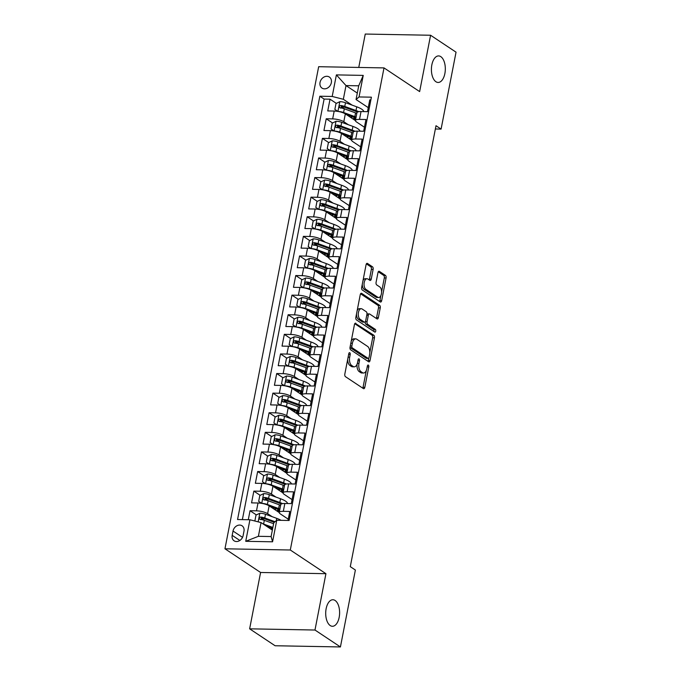 <?xml version="1.0" encoding="UTF-8"?>
<svg xmlns="http://www.w3.org/2000/svg" width="681" height="681" viewBox="0 0 681 681"><rect width="100%" height="100%" fill="white"/><g stroke="black" fill="none" stroke-linecap="round" stroke-linejoin="round"><path stroke-width="1.02" d="M349.762 352.741A1.422 0.749 91.1 0 0 349.523 352.664A1.422 0.749 91.1 0 0 348.8 353.626L344.824 374.065A2.034 1.064 91.1 0 0 345.446 376.653L363.441 388.604A2.034 1.064 91.1 0 0 363.773 388.715A2.034 1.064 91.1 0 0 364.812 387.344L368.787 366.914A1.422 0.749 91.1 0 0 368.344 365.101A1.422 0.749 91.1 0 0 368.106 365.025A1.422 0.749 91.1 0 0 367.382 365.978L366.872 368.625A6.512 3.414 91.1 0 1 363.552 373.009A6.512 3.414 91.1 0 1 362.479 372.652L360.973 371.656A6.512 3.414 91.1 0 1 358.972 363.373L359.491 360.734A1.422 0.749 91.1 0 0 359.049 358.921A1.422 0.749 91.1 0 0 358.819 358.844A1.422 0.749 91.1 0 0 358.087 359.798L357.576 362.445A6.512 3.414 91.1 0 1 354.256 366.829A6.512 3.414 91.1 0 1 353.184 366.48L351.685 365.476A6.512 3.414 91.1 0 1 349.685 357.202L350.196 354.554A1.422 0.749 91.1 0 0 349.762 352.741M435.925 81.737A13.271 6.955 91.1 0 0 438.121 82.461A13.271 6.955 91.1 0 0 445.187 71.454A13.271 6.955 91.1 0 0 440.803 56.651A13.271 6.955 91.1 0 0 438.607 55.919A13.271 6.955 91.1 0 0 431.541 66.934A13.271 6.955 91.1 0 0 435.925 81.737M330.217 625.558A13.271 6.955 91.1 0 0 332.413 626.282A13.271 6.955 91.1 0 0 339.478 615.275A13.271 6.955 91.1 0 0 335.095 600.472A13.271 6.955 91.1 0 0 332.898 599.748A13.271 6.955 91.1 0 0 325.833 610.755A13.271 6.955 91.1 0 0 330.217 625.558M320.036 82.461A6.631 5.363 -56.4 0 0 322.011 88.096A6.631 5.363 -56.4 0 0 331.341 82.673A6.631 5.363 -56.4 0 0 329.357 77.038A6.631 5.363 -56.4 0 0 320.036 82.461M373.128 269.387A2.034 1.064 91.1 0 0 372.498 266.799L367.451 263.445A2.034 1.064 91.1 0 0 367.119 263.334A2.034 1.064 91.1 0 0 366.08 264.705L361.671 287.408A2.034 1.064 91.1 0 0 362.292 289.995L380.279 301.947A2.034 1.064 91.1 0 0 380.619 302.058A2.034 1.064 91.1 0 0 381.658 300.687L386.067 277.993A2.034 1.064 91.1 0 0 385.437 275.405L379.343 271.353A2.034 1.064 91.1 0 0 379.011 271.242A2.034 1.064 91.1 0 0 377.972 272.613L376.082 282.326A2.034 1.064 91.1 0 0 376.712 284.913L379.734 286.922A5.448 2.852 91.1 0 1 381.53 292.992A5.448 2.852 91.1 0 1 378.636 297.512A5.448 2.852 91.1 0 1 377.734 297.214L365.893 289.34A5.448 2.852 91.1 0 1 364.088 283.27A5.448 2.852 91.1 0 1 366.991 278.75A5.448 2.852 91.1 0 1 367.893 279.048L369.868 280.359A2.034 1.064 91.1 0 0 370.2 280.47A2.034 1.064 91.1 0 0 371.239 279.099L373.128 269.387L371.358 269.353A2.034 1.064 91.1 0 0 370.736 266.765L366.378 263.87M419.641 91.594L430.588 35.25L456.04 52.173L441.092 129.092L436.002 125.713L350.289 566.643L355.38 570.031L340.423 646.95L314.98 630.027L325.927 573.691L290.293 550.001L384.007 67.904L419.641 91.594M355.822 323.271A2.034 1.064 91.1 0 0 355.491 323.16A2.034 1.064 91.1 0 0 354.452 324.531L350.043 347.225A2.034 1.064 91.1 0 0 350.664 349.813L368.651 361.773A2.034 1.064 91.1 0 0 368.991 361.883A2.034 1.064 91.1 0 0 370.03 360.513L374.439 337.819A2.034 1.064 91.1 0 0 373.809 335.231L355.15 323.254M355.857 317.312L360.266 294.618A2.034 1.064 91.1 0 1 361.305 293.247A2.034 1.064 91.1 0 1 361.637 293.358L379.623 305.318A2.034 1.064 91.1 0 1 380.253 307.906L378.364 317.618A2.034 1.064 91.1 0 1 377.325 318.989A2.034 1.064 91.1 0 1 376.993 318.878L369.698 314.026A2.034 1.064 91.1 0 0 369.357 313.915A2.034 1.064 91.1 0 0 368.319 315.286L367.068 321.73A2.034 1.064 91.1 0 0 367.697 324.318L375.291 329.366A1.422 0.749 91.1 0 1 375.759 330.957A1.422 0.749 91.1 0 1 375.001 332.141A1.422 0.749 91.1 0 1 374.771 332.064L356.478 319.9A2.034 1.064 91.1 0 1 355.857 317.312M344.739 108.951L341.181 106.585M336.354 103.384L330.03 99.179L327.748 110.935L334.192 111.054L332.668 118.894A8.291 2.239 11 0 1 343.803 121.729L348.323 124.734M340.926 128.547L337.367 126.181M332.549 122.98L326.225 118.775L323.935 130.531L330.387 130.65L328.863 138.49A8.291 2.239 11 0 1 339.998 141.325L344.518 144.329M337.121 148.143L333.562 145.785M328.736 142.576L322.411 138.371L320.13 150.126L326.574 150.246L325.05 158.086A8.291 2.239 11 0 1 336.184 160.929L340.704 163.934M333.307 167.747L329.749 165.381M324.931 162.172L318.606 157.966L316.316 169.731L322.768 169.85L321.245 177.681A8.291 2.239 11 0 1 332.379 180.525L336.899 183.529M329.502 187.343L325.944 184.977M321.117 181.767L314.792 177.562L312.511 189.327L318.955 189.446L317.431 197.286A8.291 2.239 11 0 1 328.565 200.12L333.086 203.125M325.688 206.939L322.13 204.572M317.312 201.372L310.987 197.167L308.697 208.922L315.15 209.041L313.626 216.881A8.291 2.239 11 0 1 324.76 219.716L329.281 222.721M321.883 226.535L318.325 224.168M313.498 220.967L307.174 216.762L304.892 228.518L311.336 228.637L309.812 236.477A8.291 2.239 11 0 1 320.947 239.312L325.467 242.317M318.07 246.13L314.511 243.772M309.693 240.563L303.368 236.358L301.079 248.114L307.531 248.233L306.007 256.073A8.291 2.239 11 0 1 317.142 258.908L321.662 261.913M314.264 265.726L310.706 263.368M305.88 260.159L299.555 255.954L297.274 267.71L303.717 267.829L302.194 275.669A8.291 2.239 11 0 1 313.328 278.512L317.848 281.517M310.451 285.33L306.893 282.964M302.075 279.755L295.75 275.55L293.46 287.314L299.912 287.433L298.389 295.265A8.291 2.239 11 0 1 309.523 298.108L314.043 301.113M306.646 304.926L303.088 302.56M298.261 299.351L291.936 295.145L289.655 306.91L296.099 307.029L294.575 314.869A8.291 2.239 11 0 1 305.709 317.704L310.23 320.708M302.832 324.522L299.274 322.156M294.456 318.955L288.131 314.75L285.841 326.505L292.294 326.625L290.77 334.465A8.291 2.239 11 0 1 301.904 337.299L306.424 340.304M299.027 344.118L295.469 341.751M290.642 338.551L284.317 334.345L282.036 346.101L288.48 346.22L286.956 354.06A8.291 2.239 11 0 1 298.091 356.895L302.611 359.9M295.214 363.714L291.655 361.356M286.837 358.146L280.512 353.941L278.223 365.697L284.675 365.816L283.151 373.656A8.291 2.239 11 0 1 294.286 376.491L298.806 379.496M291.408 383.309L287.85 380.951M283.024 377.742L276.699 373.537L274.417 385.293L280.861 385.412L279.338 393.252A8.291 2.239 11 0 1 290.472 396.095L294.992 399.1M287.595 402.914L284.037 400.547M279.219 397.338L272.894 393.133L270.604 404.897L277.056 405.016L275.533 412.848A8.291 2.239 11 0 1 286.667 415.691L291.187 418.696M283.79 422.509L280.231 420.143M275.405 416.934L269.08 412.737L266.799 424.493L273.243 424.612L271.719 432.452A8.291 2.239 11 0 1 282.853 435.287L287.373 438.292M279.976 442.105L276.418 439.739M271.6 436.538L265.275 432.333L262.985 444.089L269.438 444.208L267.914 452.048A8.291 2.239 11 0 1 279.048 454.882L283.568 457.887M276.171 461.701L272.613 459.334M267.786 456.134L261.461 451.929L259.18 463.684L265.624 463.804L264.1 471.644A8.291 2.239 11 0 1 275.235 474.478L279.755 477.483M272.357 481.297L268.799 478.939M263.981 475.73L257.656 471.524L255.366 483.28L261.819 483.399L260.295 491.239A8.291 2.239 11 0 1 271.43 494.074L275.95 497.079M268.552 500.893L264.994 498.535M260.168 495.325L253.843 491.12L251.561 502.876L258.005 502.995A8.291 2.239 11 0 1 269.14 505.838L279.244 512.555M288.02 520.454L289.765 511.448L283.322 511.329A8.291 2.239 11 0 0 279.253 512.461A8.291 2.239 11 0 0 280.334 513.908L288.267 519.186M279.253 512.461L280.776 504.621A8.291 2.239 11 0 1 284.845 503.497L291.289 503.608L293.579 491.852L287.135 491.733A8.291 2.239 11 0 0 283.066 492.857A8.291 2.239 11 0 0 284.139 494.312L292.072 499.59M283.066 492.857L284.59 485.017A8.291 2.239 -169 0 1 288.659 483.893L295.103 484.012L297.384 472.256L290.94 472.137A8.291 2.239 11 0 0 286.871 473.261A8.291 2.239 11 0 0 287.952 474.717L295.886 479.986M286.871 473.261L288.395 465.421A8.291 2.239 -169 0 1 292.464 464.297L298.908 464.416L301.198 452.661L294.754 452.542A8.291 2.239 11 0 0 290.685 453.665A8.291 2.239 11 0 0 291.757 455.121L299.691 460.39M290.685 453.665L292.209 445.825A8.291 2.239 -169 0 1 296.278 444.702L302.722 444.821L305.003 433.065L298.559 432.946A8.291 2.239 11 0 0 294.49 434.069A8.291 2.239 11 0 0 295.571 435.517L303.505 440.794M294.49 434.069L296.014 426.229A8.291 2.239 -169 0 1 300.083 425.106L306.527 425.225L308.816 413.469L302.373 413.35A8.291 2.239 11 0 0 298.304 414.474A8.291 2.239 11 0 0 299.376 415.921L307.31 421.198M298.304 414.474L299.827 406.634A8.291 2.239 -169 0 1 303.896 405.51L310.34 405.629L312.622 393.865L306.178 393.746A8.291 2.239 11 0 0 302.109 394.878A8.291 2.239 11 0 0 303.19 396.325L311.123 401.603M302.109 394.878L303.632 387.038A8.291 2.239 -169 0 1 307.701 385.914L314.145 386.025L316.435 374.269L309.991 374.15A8.291 2.239 11 0 0 305.922 375.274A8.291 2.239 11 0 0 306.995 376.729L314.928 382.007M305.922 375.274L307.446 367.434A8.291 2.239 -169 0 1 311.515 366.31L317.959 366.429L320.24 354.673L313.796 354.554A8.291 2.239 11 0 0 309.727 355.678A8.291 2.239 11 0 0 310.808 357.133L318.742 362.403M309.727 355.678L311.251 347.838A8.291 2.239 -169 0 1 315.32 346.714L321.764 346.833L324.054 335.078L317.61 334.958A8.291 2.239 11 0 0 313.541 336.082A8.291 2.239 11 0 0 314.613 337.538L322.547 342.807M313.541 336.082L315.065 328.242A8.291 2.239 -169 0 1 319.134 327.118L325.578 327.238L327.859 315.482L321.415 315.363A8.291 2.239 11 0 0 317.346 316.486A8.291 2.239 11 0 0 318.427 317.933L326.361 323.211M317.346 316.486L318.87 308.646A8.291 2.239 -169 0 1 322.939 307.523L329.383 307.642L331.673 295.886L325.229 295.767A8.291 2.239 11 0 0 321.16 296.89A8.291 2.239 11 0 0 322.232 298.338L330.166 303.615M321.16 296.89L322.683 289.05A8.291 2.239 -169 0 1 326.752 287.927L333.196 288.046L335.478 276.282L329.034 276.163A8.291 2.239 11 0 0 324.965 277.295A8.291 2.239 11 0 0 326.046 278.742L333.979 284.02M324.965 277.295L326.488 269.455A8.291 2.239 -169 0 1 330.557 268.331L337.001 268.442L339.291 256.686L332.847 256.567A8.291 2.239 11 0 0 328.778 257.69A8.291 2.239 11 0 0 329.851 259.146L337.785 264.424M328.778 257.69L330.302 249.85A8.291 2.239 -169 0 1 334.371 248.727L340.815 248.846L343.096 237.09L336.652 236.971A8.291 2.239 11 0 0 332.583 238.095A8.291 2.239 11 0 0 333.664 239.55L341.598 244.82M332.583 238.095L334.107 230.255A8.291 2.239 -169 0 1 338.176 229.131L344.62 229.25L346.91 217.494L340.466 217.375A8.291 2.239 11 0 0 336.397 218.499A8.291 2.239 11 0 0 337.47 219.954L345.403 225.224M336.397 218.499L337.921 210.659A8.291 2.239 -169 0 1 341.99 209.535L348.434 209.654L350.715 197.899L344.271 197.779A8.291 2.239 11 0 0 340.202 198.903A8.291 2.239 11 0 0 341.283 200.35L349.217 205.628M340.202 198.903L341.726 191.063A8.291 2.239 -169 0 1 345.795 189.939L352.239 190.059L354.529 178.303L348.085 178.184A8.291 2.239 11 0 0 344.016 179.307A8.291 2.239 11 0 0 345.088 180.754L353.022 186.032M344.016 179.307L345.539 171.467A8.291 2.239 -169 0 1 349.608 170.344L356.052 170.463L358.334 158.699L351.89 158.579A8.291 2.239 11 0 0 347.821 159.703A8.291 2.239 11 0 0 348.902 161.159L356.835 166.436M347.821 159.703L349.344 151.872A8.291 2.239 -169 0 1 353.413 150.748L359.857 150.859L362.147 139.103L355.703 138.984A8.291 2.239 11 0 0 351.634 140.107A8.291 2.239 11 0 0 352.707 141.563L360.641 146.841M351.634 140.107L353.158 132.267A8.291 2.239 -169 0 1 357.227 131.144L363.671 131.263L365.952 119.507L359.508 119.388A8.291 2.239 11 0 0 355.439 120.511A8.291 2.239 11 0 0 356.521 121.967L364.454 127.236M334.192 111.054A8.291 2.239 -169 0 1 345.327 113.889L355.431 120.605M330.387 130.65A8.291 2.239 -169 0 1 341.521 133.493L351.617 140.201M326.574 150.246A8.291 2.239 -169 0 1 337.708 153.089L347.812 159.805M322.768 169.85A8.291 2.239 -169 0 1 333.903 172.685L343.999 179.401M318.955 189.446A8.291 2.239 -169 0 1 330.089 192.28L340.194 198.997M315.15 209.041A8.291 2.239 -169 0 1 326.284 211.876L336.38 218.592M311.336 228.637A8.291 2.239 -169 0 1 322.471 231.472L332.575 238.188M307.531 248.233A8.291 2.239 -169 0 1 318.665 251.076L328.761 257.784M303.717 267.829A8.291 2.239 -169 0 1 314.852 270.672L324.956 277.388M299.912 287.433A8.291 2.239 -169 0 1 311.047 290.268L321.143 296.984M296.099 307.029A8.291 2.239 -169 0 1 307.233 309.864L317.337 316.58M292.294 326.625A8.291 2.239 -169 0 1 303.428 329.459L313.524 336.176M288.48 346.22A8.291 2.239 -169 0 1 299.614 349.055L309.719 355.771M284.675 365.816A8.291 2.239 -169 0 1 295.809 368.659L305.905 375.367M280.861 385.412A8.291 2.239 -169 0 1 291.996 388.255L302.1 394.971M277.056 405.016A8.291 2.239 -169 0 1 288.191 407.851L298.287 414.567M273.243 424.612A8.291 2.239 -169 0 1 284.377 427.447L294.481 434.163M269.438 444.208A8.291 2.239 -169 0 1 280.572 447.042L290.668 453.759M265.624 463.804A8.291 2.239 -169 0 1 276.758 466.638L286.863 473.355M261.819 483.399A8.291 2.239 -169 0 1 272.953 486.243L283.049 492.95M243.126 535.555L243.968 531.248A6.427 5.193 -56.4 0 0 242.053 525.792A6.427 5.193 -56.4 0 0 233.021 531.044L232.178 535.36A6.427 5.193 -56.4 0 0 234.094 540.808A6.427 5.193 -56.4 0 0 243.126 535.555M290.293 550.001L224.96 548.792L318.665 66.704L384.007 67.904M330.03 99.179L324.113 99.068L319.84 96.225L237.558 519.526L249.918 519.756L261.053 522.591L272.357 530.099M319.84 96.225L332.2 96.455L336.388 74.893L363.237 75.395L359.04 96.949L371.4 97.179L289.119 520.48L276.758 520.25L272.57 541.804L245.73 541.31L249.918 519.756M256.362 514.921L250.038 510.716L256.482 510.835A8.291 2.239 11 0 1 267.616 513.678L272.136 516.683M370.864 99.928L369.766 99.911L367.476 111.667L361.032 111.548A8.291 2.239 -169 0 0 356.963 112.671L355.439 120.511M253.843 491.12L260.295 491.239M257.656 471.524L264.1 471.644M261.461 451.929L267.914 452.048M265.275 432.333L271.719 432.452M269.08 412.737L275.533 412.848M272.894 393.133L279.338 393.252M276.699 373.537L283.151 373.656M280.512 353.941L286.956 354.06M284.317 334.345L290.77 334.465M288.131 314.75L294.575 314.869M291.936 295.145L298.389 295.265M295.75 275.55L302.194 275.669M299.555 255.954L306.007 256.073M303.368 236.358L309.812 236.477M307.174 216.762L313.626 216.881M310.987 197.167L317.431 197.286M314.792 177.562L321.245 177.681M318.606 157.966L325.05 158.086M322.411 138.371L328.863 138.49M326.225 118.775L332.668 118.894M324.113 99.068L242.368 519.612M250.038 510.716L248.284 519.722M357.304 93.084L346.008 85.576L343.335 99.29L352.137 105.138M261.053 522.591L258.388 536.313L271.106 536.543L273.771 522.829L276.758 520.25M325.927 573.691L260.593 572.483L249.638 628.827L314.98 630.027M249.638 628.827L275.09 645.75L340.423 646.95M430.588 35.25L365.254 34.05L358.759 67.445M260.593 572.483L224.96 548.792M435.363 128.99L441.092 129.092M368.259 107.641L356.052 99.528L358.717 85.806L346.008 85.576L336.388 74.893M264.739 520.497L261.181 518.13M278.861 511.218L279.142 509.763M282.666 491.622L282.947 490.167M286.48 472.027L286.761 470.571M290.285 452.422L290.566 450.975M294.098 432.827L294.379 431.379M297.903 413.231L298.184 411.784M301.717 393.635L301.998 392.179M305.522 374.039L305.803 372.584M309.336 354.443L309.617 352.988M313.141 334.839L313.422 333.392M316.954 315.243L317.235 313.796M320.76 295.648L321.04 294.192M324.573 276.052L324.854 274.596M328.378 256.456L328.659 255M332.192 236.86L332.473 235.405M335.997 217.256L336.278 215.809M339.81 197.66L340.091 196.213M343.616 178.064L343.896 176.609M347.429 158.469L347.71 157.013M351.234 138.873L351.515 137.417M359.04 96.949L356.052 99.528M343.335 99.29L332.2 96.455M355.048 119.277L355.329 117.822M258.388 536.313L245.73 541.31M271.106 536.543L272.57 541.804M363.237 75.395L358.717 85.806M347.702 359.262A6.512 3.414 91.1 0 0 349.915 365.45L351.685 365.476M354.256 366.829L352.494 366.804A6.512 3.414 91.1 0 1 351.413 366.446L349.915 365.45M357.082 364.173A6.512 3.414 91.1 0 0 359.21 371.622L360.973 371.656M363.552 373.009L361.79 372.975A6.512 3.414 91.1 0 1 360.709 372.626L359.21 371.622M362.743 388.153A2.034 1.064 91.1 0 0 363.041 387.319L366.318 370.498M369.792 352.588L372.669 337.785A2.034 1.064 91.1 0 0 372.047 335.197L354.75 323.696M367.961 361.313A2.034 1.064 91.1 0 0 368.259 360.479L368.693 358.232M351.847 346.042A1.422 0.749 91.1 0 0 352.29 347.855L368.08 358.351A1.422 0.749 91.1 0 0 368.31 358.427A1.422 0.749 91.1 0 0 369.042 357.465L369.579 354.682A6.512 3.414 91.1 0 0 367.578 346.399L356.784 339.223A6.512 3.414 91.1 0 0 355.712 338.866A6.512 3.414 91.1 0 0 352.392 343.25L351.847 346.042L350.272 346.016M350.085 347.004A1.422 0.749 91.1 0 0 350.519 347.821L352.29 347.855M366.787 358.325A1.422 0.749 91.1 0 1 366.548 358.393A1.422 0.749 91.1 0 1 366.31 358.317L350.519 347.821M355.712 338.866L353.941 338.832A6.512 3.414 91.1 0 0 351.183 341.351M360.564 293.783L377.861 305.284L379.623 305.318M376.304 318.419A2.034 1.064 91.1 0 0 376.602 317.584L378.483 307.872A2.034 1.064 91.1 0 0 377.861 305.284M367.927 313.992A2.034 1.064 91.1 0 0 367.595 313.881A2.034 1.064 91.1 0 0 366.931 314.299M365.297 321.764A2.034 1.064 91.1 0 0 365.927 324.284L373.529 329.332L375.291 329.366M373.878 331.468A1.422 0.749 91.1 0 0 373.529 329.332M362.13 308.995A5.448 2.852 91.1 0 0 361.228 308.697A5.448 2.852 91.1 0 0 358.325 313.217A5.448 2.852 91.1 0 0 360.13 319.287L364.301 322.062A2.034 1.064 91.1 0 0 364.633 322.173A2.034 1.064 91.1 0 0 365.671 320.802L366.923 314.358A2.034 1.064 91.1 0 0 366.301 311.77L362.13 308.995M361.228 308.697L359.457 308.663A5.448 2.852 91.1 0 0 357.108 310.885M356.512 313.941A5.448 2.852 91.1 0 0 358.359 319.253L360.13 319.287M364.633 322.173L362.871 322.139A2.034 1.064 91.1 0 1 362.53 322.028L358.359 319.253M369.179 279.9A2.034 1.064 91.1 0 0 369.468 279.074L371.358 269.353M366.991 278.75L365.229 278.716A5.448 2.852 91.1 0 0 362.973 280.691M362.266 284.309A5.448 2.852 91.1 0 0 364.122 289.306L365.893 289.34M378.636 297.512L376.865 297.478A5.448 2.852 91.1 0 1 375.963 297.18L364.122 289.306M381.59 291.928L384.305 277.959A2.034 1.064 91.1 0 0 383.675 275.371L378.27 271.779M379.589 301.487A2.034 1.064 91.1 0 0 379.887 300.661L380.883 295.537M262.943 523.842A5.499 1.481 11 0 1 263.59 524.064L272.877 527.443M265.828 525.766L272.715 528.269M254.864 520.974L256.005 515.091L259.921 513.202A5.499 1.481 11 0 1 265.496 514.266L276.75 518.352A15.859 4.29 11 0 1 281.074 520.327M271.029 529.222A6.529 1.762 11 0 1 272.655 528.55M275.047 521.723L264.773 517.986A5.499 1.481 -169 0 0 260.644 517.032C258.967 517.679 258.814 518.462 260.185 519.382A5.499 1.481 11 0 1 264.313 520.335L273.6 523.715M260.653 519.697L262.108 518.003A2.801 0.758 11 0 1 263.317 518.343L274.324 522.353M259.657 519.194L260.185 519.382M261.972 503.404A5.499 1.481 11 0 1 267.403 504.468L278.648 508.554A15.859 4.29 11 0 1 279.917 509.047M269.642 506.17L277.193 508.911A13.169 3.558 11 0 1 279.738 509.984M261.717 503.361L258.669 501.378L259.819 495.496L263.726 493.606A5.499 1.481 11 0 1 269.31 494.67L280.555 498.756A15.859 4.29 11 0 1 287.569 503.54M280.683 505.106A13.169 3.558 11 0 1 280.18 505.14M258.669 501.378L261.819 503.404M279.278 509.763A15.859 4.29 -169 0 1 279.261 509.763A3.839 1.039 -169 0 0 277.431 510.29A3.839 1.039 -169 0 0 277.925 510.963L278.342 511.235M274.843 509.626A6.529 1.762 11 0 1 277.15 508.894M282.589 503.625A15.859 4.29 -169 0 0 279.831 502.484L268.578 498.39A5.499 1.481 -169 0 0 264.449 497.436C262.772 498.083 262.619 498.867 263.998 499.786A5.499 1.481 11 0 1 268.127 500.739L279.372 504.834A15.859 4.29 11 0 1 280.64 505.319M277.448 511.235A13.169 3.558 -169 0 0 279.499 511.184M264.466 500.101L265.922 498.407A2.801 0.758 11 0 1 267.122 498.747L278.376 502.842A13.169 3.558 11 0 1 281.227 504.068M263.462 499.599L263.998 499.786M265.786 483.808A5.499 1.481 11 0 1 271.208 484.872L282.462 488.958A15.859 4.29 11 0 1 283.73 489.443M273.447 486.566L281.006 489.316A13.169 3.558 11 0 1 283.543 490.388M265.522 483.765L262.483 481.782L263.624 475.9L267.539 474.01A5.499 1.481 11 0 1 273.115 475.066L284.369 479.16A15.859 4.29 11 0 1 291.383 483.944M284.488 485.51A13.169 3.558 11 0 1 283.986 485.536M262.483 481.782L265.633 483.808M283.066 490.167A15.859 4.29 -169 0 0 283.083 490.167A3.839 1.039 -169 0 0 281.236 490.686A3.839 1.039 -169 0 0 281.738 491.359L282.155 491.639M278.648 490.031A6.529 1.762 11 0 1 280.955 489.298M286.403 484.029A15.859 4.29 -169 0 0 283.645 482.889L272.391 478.794A5.499 1.481 -169 0 0 268.263 477.841C266.586 478.488 266.433 479.271 267.803 480.19A5.499 1.481 11 0 1 271.932 481.144L283.185 485.238A15.859 4.29 11 0 1 284.454 485.723M281.253 491.639A13.169 3.558 -169 0 0 283.313 491.58M268.271 480.505L269.727 478.811A2.801 0.758 11 0 1 270.936 479.152L282.181 483.246A13.169 3.558 11 0 1 285.033 484.463M267.275 480.003L267.803 480.19M269.591 464.212A5.499 1.481 11 0 1 275.022 465.268L286.267 469.362A15.859 4.29 11 0 1 287.535 469.847M277.261 466.97L284.811 469.72A13.169 3.558 11 0 1 287.356 470.792M269.335 464.17L266.288 462.186L267.437 456.304L271.344 454.406A5.499 1.481 11 0 1 276.92 455.47L288.174 459.564A15.859 4.29 11 0 1 295.188 464.348M288.301 465.915A13.169 3.558 11 0 1 287.799 465.94M266.288 462.186L269.438 464.204M286.897 470.571A15.859 4.29 -169 0 1 286.88 470.571A3.839 1.039 -169 0 0 285.05 471.09A3.839 1.039 -169 0 0 285.543 471.763L285.96 472.044M282.462 470.426A6.529 1.762 11 0 1 284.769 469.703M290.208 464.433A15.859 4.29 -169 0 0 287.45 463.284L276.197 459.198A5.499 1.481 -169 0 0 272.068 458.236C270.391 458.883 270.238 459.675 271.617 460.594A5.499 1.481 11 0 1 275.745 461.548L286.99 465.642A15.859 4.29 11 0 1 288.259 466.127M285.067 472.044A13.169 3.558 -169 0 0 287.118 471.984M272.085 460.901L273.541 459.215A2.801 0.758 11 0 1 274.741 459.556L285.994 463.642A13.169 3.558 11 0 1 288.846 464.868M271.081 460.407L271.617 460.594M273.404 444.616A5.499 1.481 11 0 1 278.827 445.672L290.08 449.766A15.859 4.29 11 0 1 291.349 450.252M281.066 447.374L288.625 450.124A13.169 3.558 11 0 1 291.162 451.197M273.141 444.574L270.102 442.582L271.242 436.708L275.158 434.81A5.499 1.481 11 0 1 280.734 435.874L291.987 439.969A15.859 4.29 11 0 1 299.002 444.753M292.106 446.31A13.169 3.558 11 0 1 291.604 446.344M270.102 442.582L273.251 444.608M290.685 450.975A15.859 4.29 -169 0 0 290.702 450.975A3.839 1.039 -169 0 0 288.855 451.494A3.839 1.039 -169 0 0 289.357 452.167L289.774 452.439M286.267 450.831A6.529 1.762 11 0 1 288.574 450.107M294.022 444.838A15.859 4.29 -169 0 0 291.255 443.689L280.01 439.603A5.499 1.481 -169 0 0 275.882 438.641C274.205 439.288 274.051 440.071 275.422 440.999A5.499 1.481 11 0 1 279.55 441.952L290.804 446.038A15.859 4.29 11 0 1 292.072 446.532M288.872 452.448A13.169 3.558 -169 0 0 290.932 452.388M275.89 441.305L277.346 439.62A2.801 0.758 11 0 1 278.555 439.96L289.8 444.046A13.169 3.558 11 0 1 292.651 445.272M274.894 440.803L275.422 440.999M277.21 425.021A5.499 1.481 11 0 1 282.641 426.076L293.886 430.171A15.859 4.29 11 0 1 295.154 430.656M284.879 427.779L292.43 430.528A13.169 3.558 11 0 1 294.975 431.592M276.954 424.978L273.907 422.986L275.056 417.112L278.963 415.214A5.499 1.481 11 0 1 284.539 416.278L295.792 420.373A15.859 4.29 11 0 1 302.807 425.157M295.92 426.715A13.169 3.558 11 0 1 295.418 426.749M273.907 422.986L277.056 425.012M294.515 431.379A15.859 4.29 -169 0 1 294.498 431.379A3.839 1.039 -169 0 0 292.668 431.899A3.839 1.039 -169 0 0 293.162 432.571L293.579 432.844M290.072 431.235A6.529 1.762 11 0 1 292.387 430.511M297.827 425.233A15.859 4.29 -169 0 0 295.069 424.093L283.815 419.998A5.499 1.481 -169 0 0 279.687 419.045C278.01 419.692 277.857 420.475 279.236 421.394A5.499 1.481 11 0 1 283.364 422.356L294.609 426.442A15.859 4.29 11 0 1 295.877 426.936M292.685 432.852A13.169 3.558 -169 0 0 294.737 432.793M279.704 421.709L281.159 420.024A2.801 0.758 11 0 1 282.36 420.356L293.613 424.45A13.169 3.558 11 0 1 296.465 425.676M278.699 421.207L279.236 421.394M281.023 405.425A5.499 1.481 11 0 1 286.446 406.48L297.699 410.575A15.859 4.29 11 0 1 298.968 411.06M288.684 408.183L296.244 410.932A13.169 3.558 11 0 1 298.78 411.996M280.759 405.374L277.72 403.39L278.861 397.508L282.777 395.618A5.499 1.481 11 0 1 288.352 396.683L299.606 400.768A15.859 4.29 11 0 1 306.62 405.561M299.725 407.119A13.169 3.558 11 0 1 299.223 407.153M277.72 403.39L280.87 405.416M298.304 411.784A15.859 4.29 -169 0 0 298.321 411.784A3.839 1.039 -169 0 0 296.473 412.303A3.839 1.039 -169 0 0 296.976 412.975L297.393 413.248M293.886 411.639A6.529 1.762 11 0 1 296.192 410.915M301.64 405.638A15.859 4.29 -169 0 0 298.874 404.497L287.629 400.402A5.499 1.481 -169 0 0 283.5 399.449C281.823 400.096 281.67 400.879 283.041 401.799A5.499 1.481 11 0 1 287.169 402.752L298.423 406.846A15.859 4.29 11 0 1 299.691 407.332M296.49 413.248A13.169 3.558 -169 0 0 298.55 413.197M283.509 402.113L284.964 400.419A2.801 0.758 11 0 1 286.173 400.76L297.418 404.854A13.169 3.558 11 0 1 300.27 406.08M282.513 401.611L283.041 401.799M284.828 385.821A5.499 1.481 11 0 1 290.259 386.885L301.504 390.971A15.859 4.29 11 0 1 302.773 391.464M292.498 388.587L300.049 391.328A13.169 3.558 11 0 1 302.594 392.401M284.573 385.778L281.525 383.795L282.666 377.912L286.582 376.023A5.499 1.481 11 0 1 292.158 377.087L303.411 381.173A15.859 4.29 11 0 1 310.425 385.957M303.539 387.523A13.169 3.558 11 0 1 303.036 387.557M281.525 383.795L284.675 385.821M302.134 392.179A15.859 4.29 -169 0 1 302.117 392.179A3.839 1.039 -169 0 0 300.287 392.707A3.839 1.039 -169 0 0 300.781 393.38L301.198 393.652M297.955 390.571L297.674 392.026A6.529 1.762 11 0 1 300.006 391.311M305.446 386.042A15.859 4.29 -169 0 0 302.687 384.901L291.434 380.807A5.499 1.481 -169 0 0 287.305 379.853C285.628 380.5 285.475 381.283 286.854 382.203A5.499 1.481 11 0 1 290.983 383.156L302.228 387.251A15.859 4.29 11 0 1 303.496 387.736M300.304 393.652A13.169 3.558 -169 0 0 302.355 393.601M287.322 382.518L288.778 380.824A2.801 0.758 11 0 1 289.978 381.164L301.232 385.259A13.169 3.558 11 0 1 304.084 386.485M286.318 382.015L286.854 382.203M288.642 366.225A5.499 1.481 11 0 1 294.064 367.289L305.318 371.375A15.859 4.29 11 0 1 306.586 371.86M296.303 368.983L303.862 371.732A13.169 3.558 11 0 1 306.399 372.805M288.378 366.182L285.339 364.199L286.48 358.317L290.395 356.427A5.499 1.481 11 0 1 295.971 357.482L307.225 361.577A15.859 4.29 11 0 1 314.239 366.361M307.344 367.927A13.169 3.558 11 0 1 306.842 367.953M285.339 364.199L288.489 366.225M305.922 372.584A15.859 4.29 -169 0 0 305.939 372.584A3.839 1.039 -169 0 0 304.092 373.103A3.839 1.039 -169 0 0 304.594 373.775L305.011 374.056M301.504 372.447A6.529 1.762 11 0 1 303.811 371.715M309.259 366.446A15.859 4.29 -169 0 0 306.493 365.305L295.248 361.211A5.499 1.481 -169 0 0 291.119 360.258C289.442 360.904 289.289 361.688 290.659 362.607A5.499 1.481 11 0 1 294.788 363.56L306.041 367.655A15.859 4.29 11 0 1 307.31 368.14M304.109 374.056A13.169 3.558 -169 0 0 306.169 373.997M291.127 362.922L292.583 361.228A2.801 0.758 11 0 1 293.792 361.568L305.037 365.663A13.169 3.558 11 0 1 307.889 366.88M290.132 362.42L290.659 362.607M292.447 346.629A5.499 1.481 11 0 1 297.878 347.685L309.123 351.779A15.859 4.29 11 0 1 310.391 352.264M300.117 349.387L307.667 352.137A13.169 3.558 11 0 1 310.213 353.209M292.192 346.586L289.144 344.603L290.285 338.721L294.201 336.823A5.499 1.481 11 0 1 299.776 337.887L311.03 341.981A15.859 4.29 11 0 1 318.044 346.765M311.157 348.331A13.169 3.558 11 0 1 310.655 348.357M289.144 344.603L292.294 346.62M309.753 352.988A15.859 4.29 -169 0 1 309.736 352.988A3.839 1.039 -169 0 0 307.906 353.507A3.839 1.039 -169 0 0 308.399 354.18L308.816 354.46M305.573 351.379L305.292 352.835A6.529 1.762 11 0 1 307.625 352.12M313.064 346.85A15.859 4.29 -169 0 0 310.306 345.701L299.053 341.615A5.499 1.481 -169 0 0 294.924 340.653C293.247 341.3 293.094 342.092 294.473 343.011A5.499 1.481 11 0 1 298.601 343.965L309.846 348.059A15.859 4.29 11 0 1 311.115 348.544M307.914 354.46A13.169 3.558 -169 0 0 309.974 354.401M294.941 343.318L296.397 341.632A2.801 0.758 11 0 1 297.597 341.973L308.851 346.059A13.169 3.558 11 0 1 311.702 347.284M293.937 342.824L294.473 343.011M296.261 327.033A5.499 1.481 11 0 1 301.683 328.089L312.937 332.183A15.859 4.29 11 0 1 314.205 332.668M303.922 329.791L311.481 332.541A13.169 3.558 11 0 1 314.018 333.613M295.997 326.991L292.958 324.999L294.098 319.125L298.014 317.227A5.499 1.481 11 0 1 303.59 318.291L314.835 322.385A15.859 4.29 11 0 1 321.858 327.169M314.962 328.727A13.169 3.558 11 0 1 314.46 328.761M292.958 324.999L296.107 327.025M313.541 333.392A15.859 4.29 -169 0 0 313.558 333.392A3.839 1.039 -169 0 0 311.711 333.911A3.839 1.039 -169 0 0 312.213 334.584L312.63 334.856M309.123 333.247A6.529 1.762 11 0 1 311.43 332.524M316.878 327.255A15.859 4.29 -169 0 0 314.111 326.105L302.866 322.019A5.499 1.481 -169 0 0 298.738 321.057C297.061 321.704 296.907 322.488 298.278 323.415A5.499 1.481 11 0 1 302.407 324.369L313.66 328.455A15.859 4.29 11 0 1 314.928 328.949M311.728 334.865A13.169 3.558 -169 0 0 313.788 334.805M298.746 323.722L300.202 322.036A2.801 0.758 11 0 1 301.411 322.377L312.656 326.463A13.169 3.558 11 0 1 315.507 327.689M297.75 323.22L298.278 323.415M300.066 307.437A5.499 1.481 11 0 1 305.497 308.493L316.742 312.588A15.859 4.29 11 0 1 318.01 313.073M307.735 310.195L315.286 312.945A13.169 3.558 11 0 1 317.831 314.009M299.81 307.395L296.763 305.403L297.903 299.529L301.819 297.631A5.499 1.481 11 0 1 307.395 298.695L318.648 302.79A15.859 4.29 11 0 1 325.663 307.574M318.776 309.131A13.169 3.558 11 0 1 318.274 309.165M296.763 305.403L299.912 307.429M317.372 313.796A15.859 4.29 -169 0 1 317.355 313.796A3.839 1.039 -169 0 0 315.524 314.316A3.839 1.039 -169 0 0 316.018 314.988L316.435 315.26M313.192 312.179L312.911 313.635A6.529 1.762 11 0 1 315.243 312.928M320.683 307.65A15.859 4.29 -169 0 0 317.925 306.51L306.671 302.415A5.499 1.481 -169 0 0 302.543 301.462C300.866 302.109 300.713 302.892 302.092 303.811A5.499 1.481 11 0 1 306.22 304.773L317.465 308.859A15.859 4.29 11 0 1 318.734 309.353M315.533 315.269A13.169 3.558 -169 0 0 317.593 315.209M302.56 304.126L304.015 302.441A2.801 0.758 11 0 1 305.216 302.773L316.469 306.867A13.169 3.558 11 0 1 319.321 308.093M301.555 303.624L302.092 303.811M303.879 287.842A5.499 1.481 11 0 1 309.302 288.897L320.555 292.992A15.859 4.29 11 0 1 321.815 293.477M311.54 290.6L319.1 293.349A13.169 3.558 11 0 1 321.636 294.413M303.615 287.791L300.576 285.807L301.717 279.925L305.633 278.035A5.499 1.481 11 0 1 311.208 279.099L322.454 283.185A15.859 4.29 11 0 1 329.476 287.978M322.581 289.536A13.169 3.558 11 0 1 322.079 289.57M300.576 285.807L303.726 287.833M321.16 294.201A15.859 4.29 -169 0 0 321.177 294.201A3.839 1.039 -169 0 0 319.329 294.72A3.839 1.039 -169 0 0 319.832 295.392L320.249 295.665M316.742 294.056A6.529 1.762 11 0 1 319.048 293.332M324.496 288.054A15.859 4.29 -169 0 0 321.73 286.914L310.485 282.819A5.499 1.481 -169 0 0 306.356 281.866C304.679 282.513 304.526 283.296 305.897 284.215A5.499 1.481 11 0 1 310.025 285.169L321.279 289.263A15.859 4.29 11 0 1 322.547 289.748M319.346 295.665A13.169 3.558 -169 0 0 321.406 295.614M306.365 284.53L307.821 282.836A2.801 0.758 11 0 1 309.029 283.177L320.274 287.271A13.169 3.558 11 0 1 323.126 288.497M305.369 284.028L305.897 284.215M307.684 268.237A5.499 1.481 11 0 1 313.115 269.301L324.36 273.387A15.859 4.29 11 0 1 325.629 273.881M315.354 271.004L322.905 273.745A13.169 3.558 11 0 1 325.45 274.818M307.429 268.195L304.381 266.211L305.522 260.329L309.438 258.44A5.499 1.481 11 0 1 315.014 259.504L326.267 263.59A15.859 4.29 11 0 1 333.281 268.374M326.395 269.94A13.169 3.558 11 0 1 325.893 269.974M304.381 266.211L307.531 268.237M324.99 274.596A15.859 4.29 -169 0 1 324.973 274.596A3.839 1.039 -169 0 0 323.143 275.124A3.839 1.039 -169 0 0 323.637 275.796L324.054 276.069M320.811 272.987L320.53 274.443A6.529 1.762 11 0 1 322.862 273.728M328.302 268.459A15.859 4.29 -169 0 0 325.544 267.318L314.29 263.224A5.499 1.481 -169 0 0 310.161 262.27C308.484 262.917 308.331 263.7 309.71 264.62A5.499 1.481 11 0 1 313.839 265.573L325.084 269.667A15.859 4.29 11 0 1 326.352 270.153M323.152 276.069A13.169 3.558 -169 0 0 325.212 276.018M310.178 264.935L311.634 263.241A2.801 0.758 11 0 1 312.834 263.581L324.088 267.676A13.169 3.558 11 0 1 326.931 268.901M309.174 264.432L309.71 264.62M311.498 248.642A5.499 1.481 11 0 1 316.92 249.706L328.174 253.792A15.859 4.29 11 0 1 329.434 254.277M319.159 251.4L326.718 254.149A13.169 3.558 11 0 1 329.255 255.222M311.234 248.599L308.195 246.616L309.336 240.733L313.251 238.844A5.499 1.481 11 0 1 318.827 239.899L330.072 243.994A15.859 4.29 11 0 1 337.095 248.778M330.2 250.344A13.169 3.558 11 0 1 329.698 250.37M308.195 246.616L311.345 248.642M328.778 255A15.859 4.29 -169 0 0 328.795 255A3.839 1.039 -169 0 0 326.948 255.52A3.839 1.039 -169 0 0 327.45 256.192L327.867 256.473M324.36 254.856A6.529 1.762 11 0 1 326.667 254.132M332.115 248.863A15.859 4.29 -169 0 0 329.349 247.722L318.104 243.628A5.499 1.481 -169 0 0 313.975 242.674C312.298 243.321 312.145 244.104 313.515 245.024A5.499 1.481 11 0 1 317.644 245.977L328.897 250.072A15.859 4.29 11 0 1 330.166 250.557M326.965 256.473A13.169 3.558 -169 0 0 329.025 256.414M313.984 245.339L315.439 243.645A2.801 0.758 11 0 1 316.648 243.985L327.893 248.08A13.169 3.558 11 0 1 330.745 249.297M312.988 244.837L313.515 245.024M315.303 229.046A5.499 1.481 11 0 1 320.734 230.101L331.979 234.196A15.859 4.29 11 0 1 333.247 234.681M322.973 231.804L330.523 234.553A13.169 3.558 11 0 1 333.069 235.626M315.048 229.003L312 227.02L313.141 221.138L317.057 219.239A5.499 1.481 11 0 1 322.632 220.303L333.886 224.398A15.859 4.29 11 0 1 340.9 229.182M334.013 230.748A13.169 3.558 11 0 1 333.511 230.774M312 227.02L315.15 229.037M332.609 235.405A15.859 4.29 -169 0 1 332.592 235.405A3.839 1.039 -169 0 0 330.762 235.924A3.839 1.039 -169 0 0 331.255 236.596L331.673 236.877M328.429 233.787L328.148 235.251A6.529 1.762 11 0 1 330.481 234.536M335.92 229.267A15.859 4.29 -169 0 0 333.162 228.118L321.909 224.032A5.499 1.481 -169 0 0 317.78 223.07C316.103 223.717 315.95 224.509 317.329 225.428A5.499 1.481 11 0 1 321.458 226.381L332.703 230.476A15.859 4.29 11 0 1 333.971 230.961M330.77 236.877A13.169 3.558 -169 0 0 332.83 236.818M317.797 225.734L319.253 224.049A2.801 0.758 11 0 1 320.453 224.389L331.707 228.475A13.169 3.558 11 0 1 334.55 229.701M316.793 225.241L317.329 225.428M319.117 209.45A5.499 1.481 11 0 1 324.539 210.506L335.793 214.6A15.859 4.29 11 0 1 337.052 215.085M326.778 212.208L334.337 214.958A13.169 3.558 11 0 1 336.874 216.03M318.853 209.407L315.814 207.416L316.954 201.542L320.87 199.644A5.499 1.481 11 0 1 326.446 200.708L337.691 204.802A15.859 4.29 11 0 1 344.714 209.586M337.819 211.144A13.169 3.558 11 0 1 337.316 211.178M315.814 207.416L318.963 209.442M336.397 215.809A15.859 4.29 -169 0 0 336.414 215.809A3.839 1.039 -169 0 0 334.567 216.328A3.839 1.039 -169 0 0 335.069 217.001L335.486 217.273M331.979 215.664A6.529 1.762 11 0 1 334.286 214.941M339.734 209.671A15.859 4.29 -169 0 0 336.967 208.522L325.722 204.436A5.499 1.481 -169 0 0 321.594 203.474C319.917 204.121 319.764 204.904 321.134 205.832A5.499 1.481 11 0 1 325.263 206.786L336.516 210.872A15.859 4.29 11 0 1 337.785 211.365M334.584 217.282A13.169 3.558 -169 0 0 336.644 217.222M321.602 206.139L323.058 204.453A2.801 0.758 11 0 1 324.267 204.785L335.512 208.88A13.169 3.558 11 0 1 338.363 210.106M320.606 205.636L321.134 205.832M322.922 189.854A5.499 1.481 11 0 1 328.353 190.91L339.598 195.004A15.859 4.29 11 0 1 340.866 195.49M330.591 192.612L338.142 195.362A13.169 3.558 11 0 1 340.687 196.426M322.666 189.803L319.619 187.82L320.76 181.946L324.675 180.048A5.499 1.481 11 0 1 330.251 181.112L341.504 185.206A15.859 4.29 11 0 1 348.519 189.99M341.632 191.548A13.169 3.558 11 0 1 341.13 191.582M319.619 187.82L322.768 189.846M340.228 196.213A15.859 4.29 -169 0 1 340.211 196.213A3.839 1.039 -169 0 0 338.38 196.732A3.839 1.039 -169 0 0 338.874 197.405L339.291 197.677M335.784 196.068A6.529 1.762 11 0 1 338.099 195.345M343.539 190.067A15.859 4.29 -169 0 0 340.781 188.926L329.527 184.832A5.499 1.481 -169 0 0 325.399 183.879C323.722 184.525 323.569 185.309 324.948 186.228A5.499 1.481 11 0 1 329.076 187.19L340.321 191.276A15.859 4.29 11 0 1 341.59 191.77M338.389 197.686A13.169 3.558 -169 0 0 340.449 197.626M325.416 186.543L326.871 184.857A2.801 0.758 11 0 1 328.072 185.189L339.325 189.284A13.169 3.558 11 0 1 342.168 190.51M324.411 186.041L324.948 186.228M326.735 170.259A5.499 1.481 11 0 1 332.158 171.314L343.411 175.409A15.859 4.29 11 0 1 344.671 175.894M334.397 173.017L341.956 175.766A13.169 3.558 11 0 1 344.492 176.83M326.471 170.207L323.432 168.224L324.573 162.342L328.489 160.452A5.499 1.481 11 0 1 334.065 161.516L345.31 165.602A15.859 4.29 11 0 1 352.332 170.395M345.437 171.952A13.169 3.558 11 0 1 344.935 171.987M323.432 168.224L326.582 170.25M344.016 176.617A15.859 4.29 -169 0 0 344.033 176.617A3.839 1.039 -169 0 0 342.185 177.137A3.839 1.039 -169 0 0 342.688 177.809L343.105 178.081M339.598 176.473A6.529 1.762 11 0 1 341.905 175.749M347.353 170.471A15.859 4.29 -169 0 0 344.586 169.331L333.341 165.236A5.499 1.481 -169 0 0 329.212 164.283C327.535 164.93 327.382 165.713 328.753 166.632A5.499 1.481 11 0 1 332.881 167.586L344.135 171.68A15.859 4.29 11 0 1 345.395 172.165M342.202 178.081A13.169 3.558 -169 0 0 344.263 178.03M329.221 166.947L330.677 165.253A2.801 0.758 11 0 1 331.885 165.594L343.13 169.688A13.169 3.558 11 0 1 345.982 170.914M328.225 166.445L328.753 166.632M330.54 150.654A5.499 1.481 11 0 1 335.971 151.718L347.216 155.804A15.859 4.29 11 0 1 348.485 156.298M338.21 153.421L345.761 156.162A13.169 3.558 11 0 1 348.306 157.234M330.285 150.612L327.238 148.628L328.378 142.746L332.294 140.856A5.499 1.481 11 0 1 337.87 141.92L349.123 146.006A15.859 4.29 11 0 1 356.137 150.79M349.251 152.357A13.169 3.558 11 0 1 348.749 152.391M327.238 148.628L330.387 150.654M347.846 157.013A15.859 4.29 -169 0 1 347.829 157.013A3.839 1.039 -169 0 0 345.999 157.541A3.839 1.039 -169 0 0 346.493 158.213L346.91 158.486M343.403 156.877A6.529 1.762 11 0 1 345.718 156.145M351.158 150.876A15.859 4.29 -169 0 0 348.4 149.735L337.146 145.64A5.499 1.481 -169 0 0 333.018 144.687C331.341 145.334 331.187 146.117 332.566 147.036A5.499 1.481 11 0 1 336.695 147.99L347.94 152.084A15.859 4.29 11 0 1 349.208 152.57M346.008 158.486A13.169 3.558 -169 0 0 348.068 158.435M333.035 147.351L334.49 145.657A2.801 0.758 11 0 1 335.69 145.998L346.944 150.092A13.169 3.558 11 0 1 349.787 151.318M332.03 146.849L332.566 147.036M334.345 131.058A5.499 1.481 11 0 1 339.776 132.123L351.03 136.209A15.859 4.29 11 0 1 352.29 136.694M342.015 133.816L349.574 136.566A13.169 3.558 11 0 1 352.111 137.639M334.09 131.016L331.051 129.032L332.192 123.15L336.108 121.261A5.499 1.481 11 0 1 341.683 122.316L352.928 126.411A15.859 4.29 11 0 1 359.951 131.195M353.056 132.761A13.169 3.558 11 0 1 352.554 132.786M331.051 129.032L334.201 131.058M351.634 137.417A15.859 4.29 -169 0 0 351.651 137.417A3.839 1.039 -169 0 0 349.804 137.937A3.839 1.039 -169 0 0 350.306 138.609L350.724 138.89M347.216 137.273A6.529 1.762 11 0 1 349.523 136.549M354.971 131.28A15.859 4.29 -169 0 0 352.205 130.139L340.96 126.045A5.499 1.481 -169 0 0 336.831 125.091C335.154 125.738 335.001 126.521 336.371 127.441A5.499 1.481 11 0 1 340.5 128.394L351.754 132.489A15.859 4.29 11 0 1 353.013 132.974M349.821 138.89A13.169 3.558 -169 0 0 351.881 138.83M336.84 127.756L338.295 126.062A2.801 0.758 11 0 1 339.504 126.402L350.749 130.497A13.169 3.558 11 0 1 353.601 131.714M335.844 127.253L336.371 127.441M338.159 111.463A5.499 1.481 11 0 1 343.59 112.518L354.835 116.613A15.859 4.29 11 0 1 356.103 117.098M345.829 114.221L353.379 116.97A13.169 3.558 11 0 1 355.916 118.043M337.904 111.42L334.856 109.437L335.997 103.555L339.913 101.656A5.499 1.481 11 0 1 345.488 102.72L356.742 106.815A15.859 4.29 11 0 1 363.756 111.599M356.87 113.165A13.169 3.558 11 0 1 356.367 113.191M334.856 109.437L338.006 111.454M355.465 117.822A15.859 4.29 -169 0 1 355.448 117.822A3.839 1.039 -169 0 0 353.618 118.341A3.839 1.039 -169 0 0 354.111 119.013L354.529 119.286M351.021 117.677A6.529 1.762 11 0 1 353.337 116.953M358.776 111.684A15.859 4.29 -169 0 0 356.018 110.535L344.765 106.449A5.499 1.481 -169 0 0 340.636 105.487C338.959 106.134 338.806 106.926 340.185 107.845A5.499 1.481 11 0 1 344.314 108.798L355.559 112.893A15.859 4.29 11 0 1 356.827 113.378M353.626 119.294A13.169 3.558 -169 0 0 355.686 119.235M340.653 108.151L342.1 106.466A2.801 0.758 11 0 1 343.309 106.806L354.563 110.892A13.169 3.558 11 0 1 357.406 112.118M339.649 107.658L340.185 107.845M345.327 113.889L343.803 121.729M341.521 133.493L339.998 141.325M337.708 153.089L336.184 160.929M333.903 172.685L332.379 180.525M330.089 192.28L328.565 200.12M326.284 211.876L324.76 219.716M322.471 231.472L320.947 239.312M318.665 251.076L317.142 258.908M314.852 270.672L313.328 278.512M311.047 290.268L309.523 298.108M307.233 309.864L305.709 317.704M303.428 329.459L301.904 337.299M299.614 349.055L298.091 356.895M295.809 368.659L294.286 376.491M291.996 388.255L290.472 396.095M288.191 407.851L286.667 415.691M284.377 427.447L282.853 435.287M280.572 447.042L279.048 454.882M276.758 466.638L275.235 474.478M272.953 486.243L271.43 494.074M269.14 505.838L267.616 513.678M284.845 503.497L283.322 511.329M361.032 111.548L359.508 119.388M357.227 131.144L355.703 138.984M353.413 150.748L351.89 158.579M349.608 170.344L348.085 178.184M345.795 189.939L344.271 197.779M341.99 209.535L340.466 217.375M338.176 229.131L336.652 236.971M334.371 248.727L332.847 256.567M330.557 268.331L329.034 276.163M326.752 287.927L325.229 295.767M322.939 307.523L321.415 315.363M319.134 327.118L317.61 334.958M315.32 346.714L313.796 354.554M311.515 366.31L309.991 374.15M307.701 385.914L306.178 393.746M303.896 405.51L302.373 413.35M300.083 425.106L298.559 432.946M296.278 444.702L294.754 452.542M292.464 464.297L290.94 472.137M288.659 483.893L287.135 491.733M258.005 502.995L256.482 510.835M239.865 540.467L232.178 535.36M242.53 537.369L233.021 531.044M348.11 357.167L349.685 357.202M351.413 366.446L353.184 366.48M357.917 360.7L359.491 360.734M357.363 363.348L358.972 363.373M360.709 372.626L362.479 372.652M367.212 366.88L368.787 366.914M363.041 387.319L364.812 387.344M348.621 354.52L350.196 354.554M372.047 335.197L373.809 335.231M372.669 337.785L374.439 337.819M368.259 360.479L370.03 360.513M366.31 358.317L368.08 358.351M350.817 343.224L352.392 343.25M360.964 293.349L361.637 293.358M378.483 307.872L380.253 307.906M376.602 317.584L378.364 317.618M366.753 315.26L368.319 315.286M365.331 321.696L367.068 321.73M365.927 324.284L367.697 324.318M362.53 322.028L364.301 322.062M369.468 279.074L371.239 279.099M375.963 297.18L377.734 297.214M378.67 271.336L379.343 271.353M383.675 275.371L385.437 275.405M384.305 277.959L386.067 277.993M379.887 300.661L381.658 300.687M366.778 263.436L367.451 263.445M370.736 266.765L372.498 266.799M259.819 513.244L258.15 521.85M276.75 518.352L276.299 520.642M264.313 520.335L263.59 524.064M265.496 514.266L264.773 517.986M262.108 518.003L260.644 517.032M263.632 493.648L261.742 503.353M278.146 509.848L277.925 510.963M279.372 504.834L278.648 508.554M280.555 498.756L279.831 502.484M268.127 500.739L267.403 504.468M269.31 494.67L268.578 498.39M265.922 498.407L264.449 497.436M267.437 474.053L265.556 483.757M281.951 490.252L281.738 491.359M283.185 485.238L282.462 488.958M284.369 479.16L283.645 482.889M271.932 481.144L271.208 484.872M273.115 475.066L272.391 478.794M269.727 478.811L268.263 477.841M271.251 454.457L269.361 464.161M285.765 470.656L285.543 471.763M286.99 465.642L286.267 469.362M288.174 459.564L287.45 463.284M275.745 461.548L275.022 465.268M276.92 455.47L276.197 459.198M273.541 459.215L272.068 458.236M275.056 434.861L273.175 444.557M289.57 451.06L289.357 452.167M290.804 446.038L290.08 449.766M291.987 439.969L291.255 443.689M279.55 441.952L278.827 445.672M280.734 435.874L280.01 439.603M277.346 439.62L275.882 438.641M278.87 415.265L276.98 424.961M293.383 431.465L293.162 432.571M294.609 426.442L293.886 430.171M295.792 420.373L295.069 424.093M283.364 422.356L282.641 426.076M284.539 416.278L283.815 419.998M281.159 420.024L279.687 419.045M282.675 395.661L280.793 405.365M297.188 411.869L296.976 412.975M298.423 406.846L297.699 410.575M299.606 400.768L298.874 404.497M287.169 402.752L286.446 406.48M288.352 396.683L287.629 400.402M284.964 400.419L283.5 399.449M286.488 376.065L284.598 385.769M301.002 392.265L300.781 393.38M302.228 387.251L301.504 390.971M303.411 381.173L302.687 384.901M290.983 383.156L290.259 386.885M292.158 377.087L291.434 380.807M288.778 380.824L287.305 379.853M290.293 356.469L288.412 366.174M304.807 372.669L304.594 373.775M306.041 367.655L305.318 371.375M307.225 361.577L306.493 365.305M294.788 363.56L294.064 367.289M295.971 357.482L295.248 361.211M292.583 361.228L291.119 360.258M294.107 336.874L292.217 346.569M308.621 353.073L308.399 354.18M309.846 348.059L309.123 351.779M311.03 341.981L310.306 345.701M298.601 343.965L297.878 347.685M299.776 337.887L299.053 341.615M296.397 341.632L294.924 340.653M297.912 317.278L296.031 326.974M312.426 333.477L312.213 334.584M313.66 328.455L312.937 332.183M314.835 322.385L314.111 326.105M302.407 324.369L301.683 328.089M303.59 318.291L302.866 322.019M300.202 322.036L298.738 321.057M301.726 297.682L299.836 307.378M316.239 313.881L316.018 314.988M317.465 308.859L316.742 312.588M318.648 302.79L317.925 306.51M306.22 304.773L305.497 308.493M307.395 298.695L306.671 302.415M304.015 302.441L302.543 301.462M305.531 278.078L303.649 287.782M320.044 294.286L319.832 295.392M321.279 289.263L320.555 292.992M322.454 283.185L321.73 286.914M310.025 285.169L309.302 288.897M311.208 279.099L310.485 282.819M307.821 282.836L306.356 281.866M309.344 258.482L307.454 268.186M323.858 274.681L323.637 275.796M325.084 269.667L324.36 273.387M326.267 263.59L325.544 267.318M313.839 265.573L313.115 269.301M315.014 259.504L314.29 263.224M311.634 263.241L310.161 262.27M313.149 238.886L311.268 248.591M327.663 255.086L327.45 256.192M328.897 250.072L328.174 253.792M330.072 243.994L329.349 247.722M317.644 245.977L316.92 249.706M318.827 239.899L318.104 243.628M315.439 243.645L313.975 242.674M316.963 219.291L315.073 228.986M331.477 235.49L331.255 236.596M332.703 230.476L331.979 234.196M333.886 224.398L333.162 228.118M321.458 226.381L320.734 230.101M322.632 220.303L321.909 224.032M319.253 224.049L317.78 223.07M320.768 199.695L318.887 209.39M335.282 215.894L335.069 217.001M336.516 210.872L335.793 214.6M337.691 204.802L336.967 208.522M325.263 206.786L324.539 210.506M326.446 200.708L325.722 204.436M323.058 204.453L321.594 203.474M324.582 180.099L322.692 189.795M339.095 196.298L338.874 197.405M340.321 191.276L339.598 195.004M341.504 185.206L340.781 188.926M329.076 187.19L328.353 190.91M330.251 181.112L329.527 184.832M326.871 184.857L325.399 183.879M328.387 160.495L326.505 170.199M342.901 176.702L342.688 177.809M344.135 171.68L343.411 175.409M345.31 165.602L344.586 169.331M332.881 167.586L332.158 171.314M334.065 161.516L333.341 165.236M330.677 165.253L329.212 164.283M332.2 140.899L330.311 150.603M346.714 157.098L346.493 158.213M347.94 152.084L347.216 155.804M349.123 146.006L348.4 149.735M336.695 147.99L335.971 151.718M337.87 141.92L337.146 145.64M334.49 145.657L333.018 144.687M336.005 121.303L334.124 131.007M350.519 137.502L350.306 138.609M351.754 132.489L351.03 136.209M352.928 126.411L352.205 130.139M340.5 128.394L339.776 132.123M341.683 122.316L340.96 126.045M338.295 126.062L336.831 125.091M339.819 101.707L337.929 111.403M354.333 117.907L354.111 119.013M355.559 112.893L354.835 116.613M356.742 106.815L356.018 110.535M344.314 108.798L343.59 112.518M345.488 102.72L344.765 106.449M342.1 106.466L340.636 105.487M366.548 358.393L368.31 358.427M367.595 313.881L369.357 313.915M271.293 527.749L271.004 529.205M275.098 508.154L274.818 509.609M278.912 488.558L278.623 490.014M282.717 468.962L282.436 470.418M286.531 449.358L286.241 450.813M290.336 429.762L290.055 431.218M294.141 410.166L293.86 411.622M301.76 370.975L301.479 372.43M309.378 331.775L309.097 333.23M316.997 292.583L316.716 294.039M324.616 253.392L324.335 254.847M332.234 214.192L331.953 215.647M336.048 194.596L335.767 196.051M339.853 175L339.572 176.456M343.667 155.404L343.386 156.86M347.472 135.808L347.191 137.264M351.285 116.204L351.004 117.66"/></g></svg>
